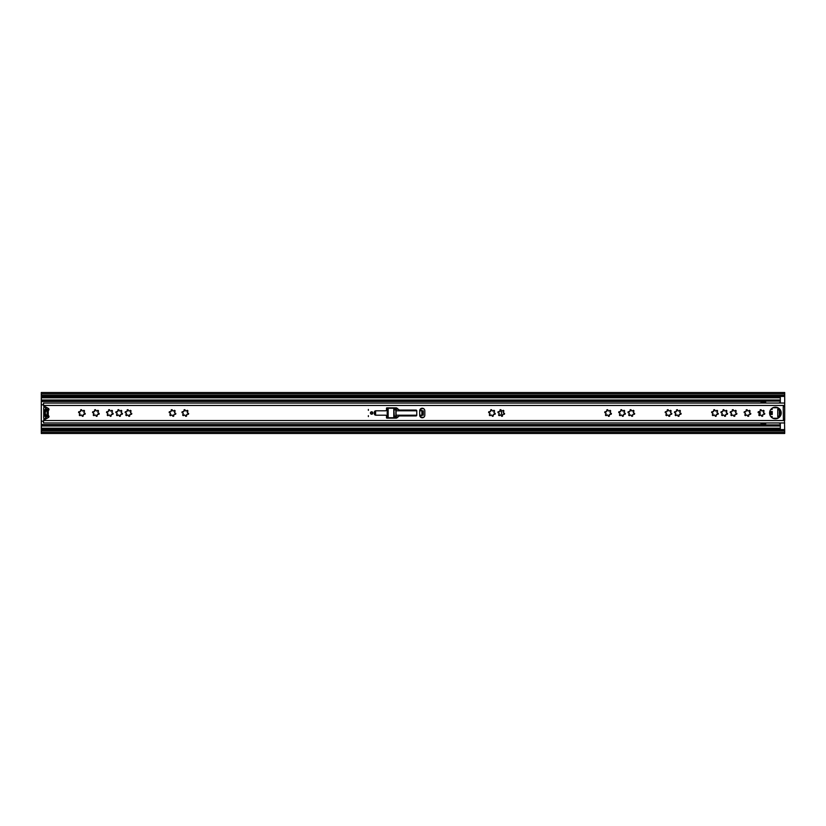<?xml version="1.0" encoding="UTF-8"?>
<svg xmlns="http://www.w3.org/2000/svg" width="826" height="826" viewBox="0 0 826 826"><rect width="100%" height="100%" fill="white"/><g stroke="black" fill="none" stroke-linecap="round" stroke-linejoin="round"><path stroke-width="1.24" d="M758.733 411.637A0.65 0.65 0 0 0 758.413 412.835L758.671 412.928A0.847 0.847 0 0 1 759.073 414.445A0.65 0.65 0 0 0 759.476 415.612A0.65 0.65 0 0 0 759.992 415.354A0.847 0.847 0 0 1 761.5 415.757A0.65 0.65 0 0 0 762.15 416.325A0.65 0.65 0 0 0 762.749 415.426A0.847 0.847 0 0 1 763.854 414.322A0.65 0.65 0 0 0 764.752 413.764A0.65 0.65 0 0 0 764.195 413.072A0.847 0.847 0 0 1 763.782 411.555A0.65 0.65 0 0 0 763.854 410.584A0.65 0.65 0 0 0 762.873 410.646A0.847 0.847 0 0 1 761.365 410.243A0.65 0.65 0 0 0 760.55 409.696A0.65 0.65 0 0 0 760.116 410.574A0.847 0.847 0 0 1 759.331 411.751L759.011 411.678A0.65 0.65 0 0 0 758.123 412.112A0.65 0.65 0 0 0 758.671 412.928L758.898 412.99M784.7 395.282L41.3 395.282L41.3 393.816L784.7 393.816L784.7 419.329L783.378 419.401A1.094 1.094 0 0 0 784.483 420.496L784.7 432.184L41.3 432.184L41.3 430.718L784.7 430.718M783.378 419.329L783.234 406.671L784.7 406.671L784.7 420.496M41.3 395.282L41.3 430.718M43.861 418.059L43.861 420.073L48.373 417.584A1.167 1.167 0 0 0 48.527 415.643A0.733 0.733 0 0 1 48.249 415.065L48.249 410.935A0.733 0.733 0 0 1 48.527 410.357A1.167 1.167 0 0 0 48.373 408.416L43.871 405.927L43.861 407.941M41.3 393.816L41.3 392.515L784.7 392.515L784.7 393.816M784.7 432.184L784.7 433.485L41.3 433.485L41.3 432.184M45.327 416.438L46.06 417.584M46.06 416.655L48.971 416.727M47.278 418.193L46.06 418.193L46.06 416.727M47.278 407.807L46.06 407.807L46.06 409.345M46.06 408.416L45.327 409.562M46.06 409.273L48.971 409.273M48.249 414.445A1.466 1.466 0 0 1 48.249 411.555M45.285 411.41L45.492 411.854A3.882 3.882 0 0 0 45.492 414.146L44.666 414.415A4.76 4.76 0 0 1 44.521 413.816L44.614 413.506A0.733 0.733 0 0 0 44.614 412.494L44.521 412.184A4.76 4.76 0 0 1 44.666 411.585L45.285 411.41M48.93 409.799L43.716 409.799L43.716 410.894L48.249 410.894M48.249 415.106L43.716 415.106L43.716 416.015L48.848 416.015M48.249 411.203L43.716 411.203L43.716 414.797L48.249 414.797M45.43 419.216A5.71 5.71 0 0 1 44.976 419.081A1.828 1.828 0 0 1 43.716 417.347L43.716 416.015M43.716 409.799L43.716 408.653A1.828 1.828 0 0 1 44.976 406.919A5.71 5.71 0 0 1 45.43 406.784M47.134 407.734A1.466 1.466 0 0 1 47.061 407.734L45.544 407.734L45.544 409.49L45.76 407.734M48.982 409.49L45.544 409.49M48.982 416.51L45.544 416.51L45.544 418.266L47.061 418.266A1.466 1.466 0 0 1 47.134 418.266M48.982 409.345L45.76 409.345M45.544 416.51L48.982 416.655M45.76 418.266L45.76 416.655M717.649 414.363A0.65 0.65 0 0 0 718.29 413.764A0.65 0.65 0 0 0 717.732 413.072A0.847 0.847 0 0 1 717.319 411.555A0.65 0.65 0 0 0 717.391 410.584A0.65 0.65 0 0 0 716.41 410.646A0.847 0.847 0 0 1 714.903 410.243A0.65 0.65 0 0 0 714.087 409.696A0.65 0.65 0 0 0 713.654 410.574A0.847 0.847 0 0 1 712.549 411.678A0.65 0.65 0 0 0 711.661 412.112A0.65 0.65 0 0 0 712.208 412.928A0.847 0.847 0 0 1 712.611 414.445A0.65 0.65 0 0 0 713.014 415.612A0.65 0.65 0 0 0 713.53 415.354A0.847 0.847 0 0 1 715.037 415.757A0.65 0.65 0 0 0 715.688 416.325A0.65 0.65 0 0 0 716.287 415.426A0.847 0.847 0 0 1 717.391 414.322A0.65 0.65 0 0 0 717.649 414.363M726.942 414.363A0.65 0.65 0 0 0 727.582 413.764A0.65 0.65 0 0 0 727.025 413.072A0.847 0.847 0 0 1 726.612 411.555A0.65 0.65 0 0 0 726.684 410.584A0.65 0.65 0 0 0 725.703 410.646A0.847 0.847 0 0 1 724.195 410.243A0.65 0.65 0 0 0 723.38 409.696A0.65 0.65 0 0 0 722.946 410.574A0.847 0.847 0 0 1 721.841 411.678A0.65 0.65 0 0 0 720.953 412.112A0.65 0.65 0 0 0 721.501 412.928A0.847 0.847 0 0 1 721.903 414.445A0.65 0.65 0 0 0 722.306 415.612A0.65 0.65 0 0 0 722.822 415.354A0.847 0.847 0 0 1 724.33 415.757A0.65 0.65 0 0 0 724.98 416.325A0.65 0.65 0 0 0 725.579 415.426A0.847 0.847 0 0 1 726.684 414.322A0.65 0.65 0 0 0 726.942 414.363M736.234 414.363A0.65 0.65 0 0 0 736.875 413.764A0.65 0.65 0 0 0 736.317 413.072A0.847 0.847 0 0 1 735.904 411.555A0.65 0.65 0 0 0 735.976 410.584A0.65 0.65 0 0 0 734.995 410.646A0.847 0.847 0 0 1 733.488 410.243A0.65 0.65 0 0 0 732.672 409.696A0.65 0.65 0 0 0 732.239 410.574A0.847 0.847 0 0 1 731.134 411.678A0.65 0.65 0 0 0 730.246 412.112A0.65 0.65 0 0 0 730.793 412.928A0.847 0.847 0 0 1 731.196 414.445A0.65 0.65 0 0 0 731.599 415.612A0.65 0.65 0 0 0 732.115 415.354A0.847 0.847 0 0 1 733.622 415.757A0.65 0.65 0 0 0 734.273 416.325A0.65 0.65 0 0 0 734.872 415.426A0.847 0.847 0 0 1 735.976 414.322A0.65 0.65 0 0 0 736.234 414.363M750.132 414.363A0.65 0.65 0 0 0 750.782 413.764A0.65 0.65 0 0 0 750.215 413.072A0.847 0.847 0 0 1 749.812 411.555A0.65 0.65 0 0 0 749.874 410.584A0.65 0.65 0 0 0 748.903 410.646A0.847 0.847 0 0 1 747.385 410.243A0.65 0.65 0 0 0 746.57 409.696A0.65 0.65 0 0 0 746.136 410.574A0.847 0.847 0 0 1 745.031 411.678A0.65 0.65 0 0 0 744.154 412.112A0.65 0.65 0 0 0 744.701 412.928A0.847 0.847 0 0 1 745.104 414.445A0.65 0.65 0 0 0 745.496 415.612A0.65 0.65 0 0 0 746.012 415.354A0.847 0.847 0 0 1 747.53 415.757A0.65 0.65 0 0 0 748.17 416.325A0.65 0.65 0 0 0 748.779 415.426A0.847 0.847 0 0 1 749.884 414.322A0.65 0.65 0 0 0 750.132 414.363M775.408 407.187A5.813 5.813 0 0 0 769.595 413A5.813 5.813 0 0 0 775.408 418.813A5.813 5.813 0 0 0 781.22 413A5.813 5.813 0 0 0 775.408 407.187M368.365 409.448L368.365 410.326L368.365 409.448M368.365 415.674L368.365 416.552L368.365 415.674M371.659 411.792A1.208 1.208 0 0 0 370.451 413A1.208 1.208 0 0 0 371.659 414.208A1.208 1.208 0 0 0 372.867 413A1.208 1.208 0 0 0 371.659 411.792M422.251 417.76A2.561 2.561 0 0 0 424.812 415.199L424.812 410.801A2.561 2.561 0 0 0 422.251 408.24A2.561 2.561 0 0 0 419.691 410.801L419.691 415.199A2.561 2.561 0 0 0 422.251 417.76M680.479 414.363A0.65 0.65 0 0 0 681.12 413.764A0.65 0.65 0 0 0 680.562 413.072A0.847 0.847 0 0 1 680.149 411.555A0.65 0.65 0 0 0 680.221 410.584A0.65 0.65 0 0 0 679.24 410.646A0.847 0.847 0 0 1 677.733 410.243A0.65 0.65 0 0 0 676.917 409.696A0.65 0.65 0 0 0 676.484 410.574A0.847 0.847 0 0 1 675.379 411.678A0.65 0.65 0 0 0 674.491 412.112A0.65 0.65 0 0 0 675.038 412.928A0.847 0.847 0 0 1 675.441 414.445A0.65 0.65 0 0 0 675.844 415.612A0.65 0.65 0 0 0 676.36 415.354A0.847 0.847 0 0 1 677.867 415.757A0.65 0.65 0 0 0 678.518 416.325A0.65 0.65 0 0 0 679.117 415.426A0.847 0.847 0 0 1 680.221 414.322A0.65 0.65 0 0 0 680.479 414.363M671.187 414.363A0.65 0.65 0 0 0 671.827 413.764A0.65 0.65 0 0 0 671.27 413.072A0.847 0.847 0 0 1 670.857 411.555A0.65 0.65 0 0 0 670.929 410.584A0.65 0.65 0 0 0 669.948 410.646A0.847 0.847 0 0 1 668.44 410.243A0.65 0.65 0 0 0 667.625 409.696A0.65 0.65 0 0 0 667.191 410.574A0.847 0.847 0 0 1 666.086 411.678A0.65 0.65 0 0 0 665.198 412.112A0.65 0.65 0 0 0 665.746 412.928A0.847 0.847 0 0 1 666.148 414.445A0.65 0.65 0 0 0 666.551 415.612A0.65 0.65 0 0 0 667.067 415.354A0.847 0.847 0 0 1 668.575 415.757A0.65 0.65 0 0 0 669.225 416.325A0.65 0.65 0 0 0 669.824 415.426A0.847 0.847 0 0 1 670.929 414.322A0.65 0.65 0 0 0 671.187 414.363M634.017 414.363A0.65 0.65 0 0 0 634.657 413.764A0.65 0.65 0 0 0 634.1 413.072A0.847 0.847 0 0 1 633.687 411.555A0.65 0.65 0 0 0 633.759 410.584A0.65 0.65 0 0 0 632.778 410.646A0.847 0.847 0 0 1 631.27 410.243A0.65 0.65 0 0 0 630.455 409.696A0.65 0.65 0 0 0 630.021 410.574A0.847 0.847 0 0 1 628.916 411.678A0.65 0.65 0 0 0 628.028 412.112A0.65 0.65 0 0 0 628.576 412.928A0.847 0.847 0 0 1 628.978 414.445A0.65 0.65 0 0 0 629.381 415.612A0.65 0.65 0 0 0 629.897 415.354A0.847 0.847 0 0 1 631.405 415.757A0.65 0.65 0 0 0 632.055 416.325A0.65 0.65 0 0 0 632.654 415.426A0.847 0.847 0 0 1 633.759 414.322A0.65 0.65 0 0 0 634.017 414.363M610.744 414.363A0.65 0.65 0 0 0 611.395 413.764A0.65 0.65 0 0 0 610.827 413.072A0.847 0.847 0 0 1 610.424 411.555A0.65 0.65 0 0 0 610.486 410.584A0.65 0.65 0 0 0 609.516 410.646A0.847 0.847 0 0 1 607.998 410.243A0.65 0.65 0 0 0 607.182 409.696A0.65 0.65 0 0 0 606.749 410.574A0.847 0.847 0 0 1 605.644 411.678A0.65 0.65 0 0 0 604.766 412.112A0.65 0.65 0 0 0 605.313 412.928A0.847 0.847 0 0 1 605.716 414.445A0.65 0.65 0 0 0 606.108 415.612A0.65 0.65 0 0 0 606.625 415.354A0.847 0.847 0 0 1 608.143 415.757A0.65 0.65 0 0 0 608.783 416.325A0.65 0.65 0 0 0 609.392 415.426A0.847 0.847 0 0 1 610.497 414.322A0.65 0.65 0 0 0 610.744 414.363M624.724 414.363A0.65 0.65 0 0 0 625.365 413.764A0.65 0.65 0 0 0 624.807 413.072A0.847 0.847 0 0 1 624.394 411.555A0.65 0.65 0 0 0 624.466 410.584A0.65 0.65 0 0 0 623.485 410.646A0.847 0.847 0 0 1 621.978 410.243A0.65 0.65 0 0 0 621.162 409.696A0.65 0.65 0 0 0 620.729 410.574A0.847 0.847 0 0 1 619.624 411.678A0.65 0.65 0 0 0 618.736 412.112A0.65 0.65 0 0 0 619.283 412.928A0.847 0.847 0 0 1 619.686 414.445A0.65 0.65 0 0 0 620.089 415.612A0.65 0.65 0 0 0 620.605 415.354A0.847 0.847 0 0 1 622.112 415.757A0.65 0.65 0 0 0 622.763 416.325A0.65 0.65 0 0 0 623.362 415.426A0.847 0.847 0 0 1 624.466 414.322A0.65 0.65 0 0 0 624.724 414.363M503.922 414.363A0.65 0.65 0 0 0 504.562 413.764A0.65 0.65 0 0 0 504.005 413.072A0.847 0.847 0 0 1 503.592 411.555A0.65 0.65 0 0 0 503.664 410.584A0.65 0.65 0 0 0 502.683 410.646A0.847 0.847 0 0 1 501.175 410.243A0.65 0.65 0 0 0 500.36 409.696A0.65 0.65 0 0 0 499.926 410.574A0.847 0.847 0 0 1 498.821 411.678A0.65 0.65 0 0 0 497.933 412.112A0.65 0.65 0 0 0 498.481 412.928A0.847 0.847 0 0 1 498.883 414.445A0.65 0.65 0 0 0 499.286 415.612A0.65 0.65 0 0 0 499.802 415.354A0.847 0.847 0 0 1 501.31 415.757A0.65 0.65 0 0 0 501.96 416.325A0.65 0.65 0 0 0 502.559 415.426A0.847 0.847 0 0 1 503.664 414.322A0.65 0.65 0 0 0 503.922 414.363M494.629 414.363A0.65 0.65 0 0 0 495.27 413.764A0.65 0.65 0 0 0 494.712 413.072A0.847 0.847 0 0 1 494.299 411.555A0.65 0.65 0 0 0 494.371 410.584A0.65 0.65 0 0 0 493.39 410.646A0.847 0.847 0 0 1 491.883 410.243A0.65 0.65 0 0 0 491.067 409.696A0.65 0.65 0 0 0 490.634 410.574A0.847 0.847 0 0 1 489.529 411.678A0.65 0.65 0 0 0 488.641 412.112A0.65 0.65 0 0 0 489.188 412.928A0.847 0.847 0 0 1 489.591 414.445A0.65 0.65 0 0 0 489.994 415.612A0.65 0.65 0 0 0 490.51 415.354A0.847 0.847 0 0 1 492.017 415.757A0.65 0.65 0 0 0 492.668 416.325A0.65 0.65 0 0 0 493.267 415.426A0.847 0.847 0 0 1 494.371 414.322A0.65 0.65 0 0 0 494.629 414.363M187.977 414.363A0.65 0.65 0 0 0 188.617 413.764A0.65 0.65 0 0 0 188.06 413.072A0.847 0.847 0 0 1 187.647 411.555A0.65 0.65 0 0 0 187.719 410.584A0.65 0.65 0 0 0 186.738 410.646A0.847 0.847 0 0 1 185.231 410.243A0.65 0.65 0 0 0 184.415 409.696A0.65 0.65 0 0 0 183.981 410.574A0.847 0.847 0 0 1 182.876 411.678A0.65 0.65 0 0 0 181.988 412.112A0.65 0.65 0 0 0 182.536 412.928A0.847 0.847 0 0 1 182.938 414.445A0.65 0.65 0 0 0 183.341 415.612A0.65 0.65 0 0 0 183.857 415.354A0.847 0.847 0 0 1 185.365 415.757A0.65 0.65 0 0 0 186.015 416.325A0.65 0.65 0 0 0 186.614 415.426A0.847 0.847 0 0 1 187.719 414.322A0.65 0.65 0 0 0 187.977 414.363M175.164 414.363A0.65 0.65 0 0 0 175.814 413.764A0.65 0.65 0 0 0 175.257 413.072A0.847 0.847 0 0 1 174.844 411.555A0.65 0.65 0 0 0 174.916 410.584A0.65 0.65 0 0 0 173.935 410.646A0.847 0.847 0 0 1 172.417 410.243A0.65 0.65 0 0 0 171.612 409.696A0.65 0.65 0 0 0 171.178 410.574A0.847 0.847 0 0 1 170.063 411.678A0.65 0.65 0 0 0 169.185 412.112A0.65 0.65 0 0 0 169.733 412.928A0.847 0.847 0 0 1 170.135 414.445A0.65 0.65 0 0 0 170.538 415.612A0.65 0.65 0 0 0 171.054 415.354A0.847 0.847 0 0 1 172.562 415.757A0.65 0.65 0 0 0 173.212 416.325A0.65 0.65 0 0 0 173.811 415.426A0.847 0.847 0 0 1 174.916 414.322A0.65 0.65 0 0 0 175.164 414.363M131.117 414.363A0.65 0.65 0 0 0 131.768 413.764A0.65 0.65 0 0 0 131.2 413.072A0.847 0.847 0 0 1 130.797 411.555A0.65 0.65 0 0 0 130.859 410.584A0.65 0.65 0 0 0 129.888 410.646A0.847 0.847 0 0 1 128.371 410.243A0.65 0.65 0 0 0 127.555 409.696A0.65 0.65 0 0 0 127.121 410.574A0.847 0.847 0 0 1 126.017 411.678A0.65 0.65 0 0 0 125.139 412.112A0.65 0.65 0 0 0 125.686 412.928A0.847 0.847 0 0 1 126.089 414.445A0.65 0.65 0 0 0 126.481 415.612A0.65 0.65 0 0 0 127.008 415.354A0.847 0.847 0 0 1 128.515 415.757A0.65 0.65 0 0 0 129.166 416.325A0.65 0.65 0 0 0 129.765 415.426A0.847 0.847 0 0 1 130.869 414.322A0.65 0.65 0 0 0 131.117 414.363M121.825 414.363A0.65 0.65 0 0 0 122.475 413.764A0.65 0.65 0 0 0 121.907 413.072A0.847 0.847 0 0 1 121.505 411.555A0.65 0.65 0 0 0 121.567 410.584A0.65 0.65 0 0 0 120.596 410.646A0.847 0.847 0 0 1 119.078 410.243A0.65 0.65 0 0 0 118.263 409.696A0.65 0.65 0 0 0 117.829 410.574A0.847 0.847 0 0 1 116.724 411.678A0.65 0.65 0 0 0 115.847 412.112A0.65 0.65 0 0 0 116.394 412.928A0.847 0.847 0 0 1 116.796 414.445A0.65 0.65 0 0 0 117.189 415.612A0.65 0.65 0 0 0 117.715 415.354A0.847 0.847 0 0 1 119.223 415.757A0.65 0.65 0 0 0 119.873 416.325A0.65 0.65 0 0 0 120.472 415.426A0.847 0.847 0 0 1 121.577 414.322A0.65 0.65 0 0 0 121.825 414.363M112.532 414.363A0.65 0.65 0 0 0 113.183 413.764A0.65 0.65 0 0 0 112.615 413.072A0.847 0.847 0 0 1 112.212 411.555A0.65 0.65 0 0 0 112.274 410.584A0.65 0.65 0 0 0 111.303 410.646A0.847 0.847 0 0 1 109.786 410.243A0.65 0.65 0 0 0 108.97 409.696A0.65 0.65 0 0 0 108.536 410.574A0.847 0.847 0 0 1 107.432 411.678A0.65 0.65 0 0 0 106.554 412.112A0.65 0.65 0 0 0 107.101 412.928A0.847 0.847 0 0 1 107.504 414.445A0.65 0.65 0 0 0 107.896 415.612A0.65 0.65 0 0 0 108.423 415.354A0.847 0.847 0 0 1 109.93 415.757A0.65 0.65 0 0 0 110.581 416.325A0.65 0.65 0 0 0 111.18 415.426A0.847 0.847 0 0 1 112.284 414.322A0.65 0.65 0 0 0 112.532 414.363M98.562 414.363A0.65 0.65 0 0 0 99.213 413.764A0.65 0.65 0 0 0 98.645 413.072A0.847 0.847 0 0 1 98.242 411.555A0.65 0.65 0 0 0 98.304 410.584A0.65 0.65 0 0 0 97.323 410.646A0.847 0.847 0 0 1 95.816 410.243A0.65 0.65 0 0 0 95 409.696A0.65 0.65 0 0 0 94.567 410.574A0.847 0.847 0 0 1 93.462 411.678A0.65 0.65 0 0 0 92.584 412.112A0.65 0.65 0 0 0 93.121 412.928A0.847 0.847 0 0 1 93.534 414.445A0.65 0.65 0 0 0 93.927 415.612A0.65 0.65 0 0 0 94.443 415.354A0.847 0.847 0 0 1 95.95 415.757A0.65 0.65 0 0 0 96.601 416.325A0.65 0.65 0 0 0 97.2 415.426A0.847 0.847 0 0 1 98.315 414.322A0.65 0.65 0 0 0 98.562 414.363M84.582 414.363A0.65 0.65 0 0 0 85.233 413.764A0.65 0.65 0 0 0 84.665 413.072A0.847 0.847 0 0 1 84.262 411.555A0.65 0.65 0 0 0 84.324 410.584A0.65 0.65 0 0 0 83.354 410.646A0.847 0.847 0 0 1 81.836 410.243A0.65 0.65 0 0 0 81.02 409.696A0.65 0.65 0 0 0 80.587 410.574A0.847 0.847 0 0 1 79.482 411.678A0.65 0.65 0 0 0 78.604 412.112A0.65 0.65 0 0 0 79.151 412.928A0.847 0.847 0 0 1 79.554 414.445A0.65 0.65 0 0 0 79.946 415.612A0.65 0.65 0 0 0 80.463 415.354A0.847 0.847 0 0 1 81.981 415.757A0.65 0.65 0 0 0 82.621 416.325A0.65 0.65 0 0 0 83.23 415.426A0.847 0.847 0 0 1 84.335 414.322A0.65 0.65 0 0 0 84.582 414.363M43.499 404.286L43.499 403.047L784.7 403.047M43.499 421.353L43.499 422.953L784.7 422.953M43.871 405.927A0.733 0.733 0 0 1 43.52 405.463L784.7 405.463M43.499 420.713L43.52 420.537A0.733 0.733 0 0 1 43.871 420.073M783.378 406.599L783.378 406.599A1.094 1.094 0 0 1 784.483 405.504L784.7 405.504M416.036 415.922A0.733 0.733 0 0 0 416.769 415.199L416.769 410.801A0.733 0.733 0 0 0 416.036 410.078L399.753 410.078A1.466 1.466 0 0 1 398.793 409.717L397.058 408.23A1.466 1.466 0 0 0 396.108 407.879L386.764 407.879L386.403 410.078A0.733 0.733 0 0 1 385.67 410.801L375.789 410.801A1.466 1.466 0 0 0 374.333 412.267L374.333 413.733A1.466 1.466 0 0 0 375.789 415.199L385.67 415.199A0.733 0.733 0 0 1 386.403 415.922L386.764 418.121L396.108 418.121A1.466 1.466 0 0 0 397.058 417.77L398.793 416.283A1.466 1.466 0 0 1 399.753 415.922L416.036 415.922M416.769 415.199L396.088 415.199L396.088 416.108L394.26 416.108L393.795 408.24L386.403 408.24M387.497 408.24L387.497 417.76L393.795 417.76L394.26 416.108M387.497 417.76L386.403 417.76M394.26 409.892L396.088 409.892L396.088 410.801L416.769 410.801M419.691 410.801L421.91 410.801L421.91 415.199L419.691 415.199M422.282 410.801L423.273 410.801L423.273 415.199L422.282 415.199L421.91 410.801M370.833 413A0.826 0.826 0 0 0 371.659 413.826A0.826 0.826 0 0 0 372.485 413A0.826 0.826 0 0 0 371.659 412.174A0.826 0.826 0 0 0 370.833 413A0.826 0.826 0 0 1 371.659 412.174A0.826 0.826 0 0 1 372.485 413M770.937 416.727L771.969 417.688M778.009 408.787A1.466 1.466 0 0 0 778.505 409.655L779.083 410.13A0.733 0.733 0 0 1 779.341 410.687L779.341 415.313A0.733 0.733 0 0 1 779.083 415.87L778.505 416.345A1.466 1.466 0 0 0 778.009 417.213M420.052 416.51A3.727 3.727 0 0 0 421.797 415.199M421.797 410.801A3.727 3.727 0 0 0 420.052 409.49M393.795 416.727L398.266 416.727M398.266 409.273L393.795 409.273M500.876 415.127A3.727 3.727 0 0 0 499.978 409.964M758.857 414.766A1.828 1.828 0 0 0 759.631 411.689M41.3 425.204L780.312 424.894L780.312 429.313L41.3 429.313M780.312 425.204L780.312 423.573L778.598 422.953M41.3 396.686L780.312 396.686L780.312 403.047M43.499 404.802L41.3 404.802M765.671 402.386L761.045 402.386L761.045 403.047M41.3 421.198L43.499 421.198M761.045 422.953L761.045 423.614L765.671 423.614M770.937 409.273L771.969 408.312M780.859 415.034A1.043 1.043 0 0 1 781.128 414.032M781.128 411.967A1.043 1.043 0 0 1 780.859 410.966M769.78 414.466L772.258 414.466L772.258 411.534L771.009 411.534L771.009 414.466M769.78 411.534L771.009 411.534M772.155 417.822L772.155 416.552L770.803 416.552M772.888 418.245L777.927 418.245M780.333 416.097L780.333 409.902M772.888 407.755L777.927 407.755M770.803 409.448L772.155 409.448L772.155 408.178M777.751 409.345L777.751 416.655A0.733 0.733 0 0 0 778.484 417.388L778.846 417.388A0.733 0.733 0 0 0 779.579 416.655L779.579 409.345A0.733 0.733 0 0 0 778.846 408.612L778.484 408.612A0.733 0.733 0 0 0 777.751 409.345M763.843 422.953L763.265 422.953M762.016 403.047L763.843 403.047M762.016 422.953L763.265 423.098M780.312 422.953L780.312 423.573M765.671 424.894L765.671 422.953M765.671 403.047L765.671 401.106M780.312 402.427L778.598 403.047M763.843 402.902L765.671 402.902M763.843 423.098L765.671 423.098M41.3 396.408L784.7 396.408M41.3 429.592L784.7 429.592M41.3 395.685L784.7 395.685M41.3 430.315L784.7 430.315M48.848 409.985L43.716 409.985M48.93 416.201L43.716 416.201M43.52 420.537L784.7 420.537M374.839 411.162L374.839 414.838M375.593 415.179L375.593 410.821M387.208 408.24L387.208 417.76M393.795 408.24L393.795 417.76M388.158 417.76L388.158 408.24M395.881 409.892L395.881 416.108M396.088 410.801L396.088 415.199M372.671 413A1.002 1.002 0 0 1 371.659 414.002A1.002 1.002 0 0 1 370.657 413A1.002 1.002 0 0 1 371.659 411.998A1.002 1.002 0 0 1 372.671 413M393.795 408.694L397.595 408.694M420.806 408.694L423.707 408.694M393.795 417.306L397.595 417.306M420.806 417.306L423.707 417.306M41.3 397.781L780.312 397.781M41.3 400.001L780.312 400.001M41.3 401.457L765.671 401.457M41.3 428.219L780.312 428.219M41.3 425.999L780.312 425.999M41.3 424.543L765.671 424.543M770.369 411.534L770.369 414.466M780.312 402.696L779.579 402.696M779.579 423.304L780.312 423.304M773.208 418.379L777.607 418.379M773.208 407.621L777.607 407.621M783.533 419.949L784.7 419.949M783.533 406.051L784.7 406.051M41.3 401.106L780.312 401.106"/></g></svg>
